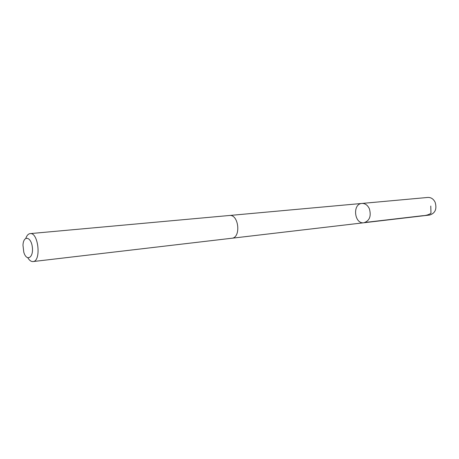 <?xml version="1.0" encoding="UTF-8"?>
<svg xmlns="http://www.w3.org/2000/svg" width="459" height="459" viewBox="0 0 459 459"><rect width="100%" height="100%" fill="white"/><g stroke="black" fill="none" stroke-linecap="round" stroke-linejoin="round"><path stroke-width="0.69" d="M369.363 208.742C371.423 216.132 369.61 220.802 363.924 222.753C354.314 224.308 352.185 203.899 361.91 203.44C365.129 203.337 367.607 205.104 369.363 208.742C371.423 216.132 369.61 220.802 363.924 222.753L429.681 215.042C435.27 213.217 437.083 208.948 435.115 202.224C433.422 198.919 431.001 197.33 427.851 197.445L361.91 203.44C365.129 203.337 367.607 205.104 369.363 208.742M27.879 257.883C29.468 260.477 31.189 261.705 33.042 261.561L231.789 238.25C241.273 237.756 238.8 214.02 229.42 215.489L30.133 233.614C28.292 233.855 26.863 235.41 25.842 238.278M33.042 261.561C41.494 261.343 38.447 232.088 30.133 233.614M23.782 252.146C26.507 261.837 33.679 257.964 32.348 247.24C31.172 236.494 23.392 235.037 22.979 245.232L23.782 252.146M430.766 206.034L430.972 213.303C428.672 214.795 425.837 215.61 422.469 215.73L365.278 222.426M231.973 238.227L363.924 222.753M229.603 215.478L361.91 203.44"/></g></svg>
